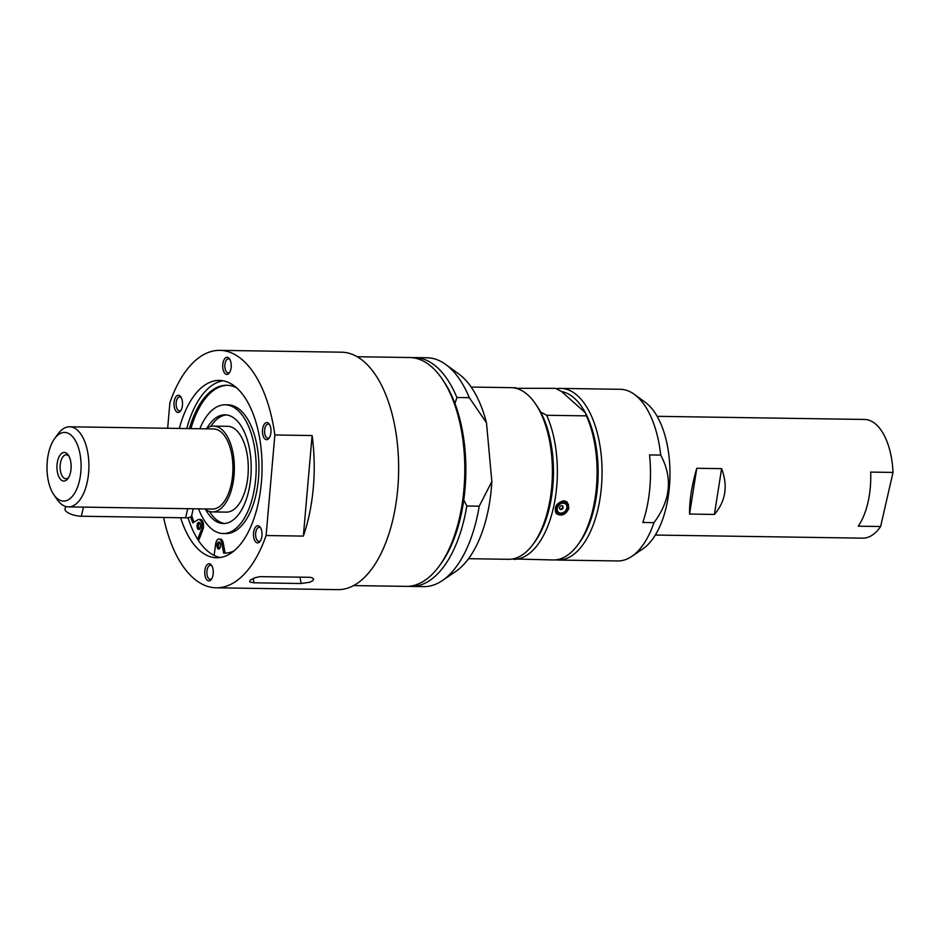 <?xml version="1.0" encoding="UTF-8"?>
<svg xmlns="http://www.w3.org/2000/svg" width="940" height="940" viewBox="0 0 940 940"><rect width="100%" height="100%" fill="white"/><g stroke="black" fill="none" stroke-linecap="round" stroke-linejoin="round"><path stroke-width="1.41" d="M225.154 553.131L223.274 543.109A6.439 3.196 -89.1 0 0 220.371 539.067L218.856 539.043A6.439 3.196 90.9 0 1 221.758 543.085L223.638 553.131A83.954 41.689 -89.1 0 0 224.19 553.143A83.954 41.689 -89.1 0 0 234.025 550.934M194.004 522.147A83.954 41.689 90.9 0 1 191.678 515.578M190.938 428.616A83.954 41.689 90.9 0 1 227.468 385.271M197.659 539.255L199.162 539.278L202.829 529.855A6.439 3.196 -89.1 0 0 203.24 523.122A6.439 3.196 -89.1 0 0 200.432 519.514L198.916 519.491A6.439 3.196 90.9 0 1 201.724 523.098A6.439 3.196 90.9 0 1 201.325 529.831L197.659 539.255A92.978 46.166 90.9 0 1 197.564 539.114A88.689 44.039 90.9 0 1 188.024 517.693M223.238 533.544L226 533.579A64.378 31.96 -89.1 0 0 258.524 457.463A64.378 31.96 -89.1 0 0 227.938 404.858L225.177 404.811A64.378 31.96 90.9 0 1 255.774 457.416A64.378 31.96 90.9 0 1 223.238 533.544A64.378 31.96 90.9 0 1 198.587 508.846M199.527 529.173A3.572 1.774 90.9 0 1 198.751 524.403A3.572 1.774 90.9 0 1 199.621 522.711M219.466 548.725A3.572 1.774 90.9 0 1 218.691 543.955A3.572 1.774 90.9 0 1 219.572 542.263M210.795 426.454A54.355 26.99 90.9 0 1 226.399 414.916M224.766 523.486A54.355 26.99 90.9 0 1 209.514 511.478M212.393 511.924L226.317 512.124A42.911 21.303 -89.1 0 0 246.292 486.45A42.911 21.303 -89.1 0 0 227.609 426.314L213.686 426.102A42.911 21.303 90.9 0 1 232.356 486.238A42.911 21.303 90.9 0 1 212.393 511.924A42.911 21.303 90.9 0 1 204.779 508.94M190.62 516.953A83.954 41.689 -89.1 0 0 192.794 522.887L197.964 519.773A6.439 3.196 90.9 0 1 198.916 519.491M236.481 387.75A83.954 41.689 -89.1 0 0 226.716 385.247A83.954 41.689 -89.1 0 0 189.422 428.593M224.731 553.143L223.638 553.131M65.636 506.46L65.036 509.092A11.445 3.925 12.9 0 0 70.007 513.745A11.445 3.925 12.9 0 0 81.345 516.236L185.638 517.811A11.445 3.925 12.9 0 0 191.643 515.766L193.241 508.775M205.989 428.84A42.911 21.303 90.9 0 1 213.686 426.102M199.797 428.746A64.378 31.96 90.9 0 1 225.177 404.811M206.953 428.17A54.355 26.99 90.9 0 1 225.024 414.822A54.355 26.99 90.9 0 1 250.863 459.249A54.355 26.99 90.9 0 1 223.391 523.533A54.355 26.99 90.9 0 1 205.731 509.645M220.395 557.502A88.689 44.039 90.9 0 1 217.822 556.868A88.689 44.039 90.9 0 1 214.226 555.446A92.978 46.166 90.9 0 1 214.109 555.387L215.683 543.908A6.439 3.196 90.9 0 1 218.856 539.043M217.175 543.931A3.572 1.774 90.9 0 1 218.82 541.91A3.572 1.774 90.9 0 1 220.348 547.033A3.572 1.774 90.9 0 1 218.703 549.054A3.572 1.774 90.9 0 1 217.175 543.931M197.236 524.379A3.572 1.774 90.9 0 1 198.869 522.358A3.572 1.774 90.9 0 1 200.396 527.481A3.572 1.774 90.9 0 1 198.763 529.502A3.572 1.774 90.9 0 1 197.236 524.379M186.766 428.558A88.689 44.039 90.9 0 1 223.05 380.771M54.72 438.463L58.127 433.822A40.056 19.893 90.9 0 1 69.619 426.795L213.638 428.957A40.056 19.893 90.9 0 1 231.064 485.087A40.056 19.893 90.9 0 1 212.428 509.057L68.409 506.895A40.056 19.893 90.9 0 1 57.14 499.516L53.874 494.781A34.334 17.049 90.9 0 1 54.72 438.463A34.334 17.049 90.9 0 1 75.212 440.32A34.334 17.049 90.9 0 1 79.501 480.552A34.334 17.049 90.9 0 1 53.874 494.781M69.619 426.795A40.056 19.893 90.9 0 1 87.044 482.913A40.056 19.893 90.9 0 1 68.409 506.895M57.599 461.023A14.3 7.097 -89.1 0 0 59.396 477.79A14.3 7.097 -89.1 0 0 67.927 478.554A14.3 7.097 -89.1 0 0 68.279 455.089A14.3 7.097 -89.1 0 0 57.599 461.023M68.62 477.485A11.985 5.946 90.9 0 1 65.882 478.777A11.985 5.946 90.9 0 1 60.665 461.987A11.985 5.946 90.9 0 1 66.247 454.819A11.985 5.946 90.9 0 1 68.949 456.182M562.496 508.987A2.221 1.774 -48.3 0 1 560.111 506.39A2.221 1.774 -48.3 0 1 562.496 508.987M559.676 508.881A2.221 1.774 131.7 0 0 559.841 508.94A2.291 2.291 0 0 0 562.614 505.826A2.221 1.774 131.7 0 0 562.531 505.673M564.705 511.619A5.44 4.336 -48.3 0 1 557.22 509.48A5.44 4.336 -48.3 0 1 564.282 503.311A5.44 4.336 -48.3 0 1 564.705 511.619M564.717 500.914A7.156 5.711 -48.3 0 1 564.905 501.079L566.702 502.689C569.405 504.04 568.982 507.353 565.457 512.641C562.39 514.967 559.641 515.214 557.185 513.357A7.156 5.711 -48.3 0 1 557.69 504.228A7.156 5.711 -48.3 0 1 566.702 502.689A7.156 5.711 -48.3 0 1 565.41 512.606A7.156 5.711 -48.3 0 1 557.185 513.357L555.376 511.76A7.156 5.711 -48.3 0 1 555.317 511.701M556.41 388.784A85.834 42.617 90.9 0 1 560.722 388.408L620.318 389.301A85.834 42.617 90.9 0 1 627.427 390.617A85.834 42.617 90.9 0 1 634.324 394.33A85.834 42.617 90.9 0 1 660.702 455.089L649.528 454.925A85.834 42.617 90.9 0 1 642.807 522.464L653.982 522.64A85.834 42.617 90.9 0 1 631.88 556.339A85.834 42.617 90.9 0 1 617.733 560.945L558.137 560.052A85.834 42.617 90.9 0 1 555.658 559.864M563.553 500.785L567.196 502.172L568.9 508.246C565.974 514.568 561.92 516.46 556.727 513.91C553.613 507.623 555.893 503.253 563.553 500.785M557.338 513.499A7.873 6.274 -48.3 0 1 555.928 512.993M566.174 501.455A7.873 6.274 -48.3 0 1 566.855 502.829M515.954 388.302L555.528 388.326L561.591 391.557A82.967 41.196 90.9 0 1 585.314 412.707L586.419 415.868L546.681 415.269L540.618 412.037A82.967 41.196 90.9 0 1 534.789 541.922L533.086 544.236A85.834 42.617 90.9 0 1 508.481 559.3L468.566 558.701M561.591 391.557L585.314 412.707A82.967 41.196 90.9 0 1 579.486 542.591L577.783 544.906A85.834 42.617 90.9 0 1 553.413 559.97L512.793 558.924M471.152 387.057L511.066 387.656A85.834 42.617 90.9 0 1 535.201 403.448L536.846 405.822A82.967 41.196 90.9 0 1 540.618 412.037M586.419 415.868A85.834 42.617 90.9 0 1 577.783 544.906M546.681 415.269A85.834 42.617 90.9 0 1 553.378 508.011A85.834 42.617 90.9 0 1 513.675 559.37M535.201 403.448A85.834 42.617 90.9 0 1 533.086 544.236M513.546 387.844A85.834 42.617 90.9 0 1 515.79 387.727M560.722 388.408A85.834 42.617 90.9 0 1 602.047 474.865A85.834 42.617 90.9 0 1 558.137 560.052M660.702 455.089C672.887 477.826 670.643 500.339 653.982 522.64M634.324 394.33L645.263 402.297A77.573 38.517 90.9 0 1 669.962 475.887A77.573 38.517 90.9 0 1 643.066 548.713L631.88 556.339M412.166 357.658A114.445 56.823 90.9 0 1 414.646 357.588A114.445 56.823 90.9 0 1 456.899 397.503L469.319 397.69L486.485 422.8L491.843 481.527L479.224 506.19L466.804 506.002L463.772 499.916A111.578 55.401 90.9 0 1 440.754 563.976L439.051 566.291A114.445 56.823 90.9 0 1 406.233 586.372L353.652 585.585M414.646 357.588L427.065 357.776A114.445 56.823 90.9 0 1 445.736 364.485A114.445 56.823 90.9 0 1 469.319 397.69M357.106 356.73L409.687 357.517A114.445 56.823 90.9 0 1 441.87 378.573L443.504 380.947A111.578 55.401 90.9 0 1 454.972 403.519L456.899 397.503M441.87 378.573A114.445 56.823 90.9 0 1 439.051 566.291M454.972 403.519A111.578 55.401 90.9 0 1 463.772 499.916M466.804 506.002A114.445 56.823 90.9 0 1 411.203 586.442A114.445 56.823 90.9 0 1 408.724 586.302M479.224 506.19A114.445 56.823 90.9 0 1 442.481 580.497A114.445 56.823 90.9 0 1 423.623 586.63L411.203 586.442M445.736 364.485L458.861 374.038A104.528 51.9 90.9 0 1 486.485 422.8M491.843 481.527A104.528 51.9 90.9 0 1 455.9 571.344L442.481 580.497M179.317 428.44A88.689 44.039 90.9 0 1 219.337 380.406A88.689 44.039 90.9 0 1 262.037 469.741A88.689 44.039 90.9 0 1 216.67 557.761A88.689 44.039 90.9 0 1 210.372 556.75A88.689 44.039 90.9 0 1 180.621 517.729M214.226 555.446A88.689 44.039 90.9 0 1 197.564 539.114M167.661 428.264L169.893 402.637A118.734 58.95 90.9 0 1 219.784 350.362L341.467 352.195A118.734 58.95 90.9 0 1 398.619 471.81A118.734 58.95 90.9 0 1 337.883 589.639L216.212 587.806A118.734 58.95 90.9 0 1 207.775 586.454A118.734 58.95 90.9 0 1 163.619 517.482M260.545 540.676A7.038 3.49 90.9 0 1 258.982 541.381A7.038 3.49 90.9 0 1 256.843 539.842A7.038 3.49 90.9 0 1 255.821 531.993A7.038 3.49 90.9 0 1 259.193 527.317A7.038 3.49 90.9 0 1 260.733 528.069M255.01 541.029A8.578 4.265 -89.1 0 0 260.075 541.405A8.578 4.265 -89.1 0 0 260.286 527.328A8.578 4.265 -89.1 0 0 254.399 529.161A8.578 4.265 -89.1 0 0 255.01 541.029M211.805 578.664A7.038 3.49 90.9 0 1 210.255 579.357A7.038 3.49 90.9 0 1 206.917 571.273A7.038 3.49 90.9 0 1 210.466 565.293A7.038 3.49 90.9 0 1 211.993 566.045M204.814 571.015A8.578 4.265 -89.1 0 0 206.659 579.581A8.578 4.265 -89.1 0 0 211.347 579.381A8.578 4.265 -89.1 0 0 211.559 565.304A8.578 4.265 -89.1 0 0 204.814 571.015M269.533 437.453A7.038 3.49 90.9 0 1 269.275 437.676A7.038 3.49 90.9 0 1 267.971 438.157A7.038 3.49 90.9 0 1 264.587 431.072A7.038 3.49 90.9 0 1 268.182 424.093A7.038 3.49 90.9 0 1 269.721 424.845M268.194 439.098A8.578 4.265 -89.1 0 0 269.063 438.181A8.578 4.265 -89.1 0 0 269.275 424.105A8.578 4.265 -89.1 0 0 262.519 430.062A8.578 4.265 -89.1 0 0 268.194 439.098M229.783 372.205A7.038 3.49 90.9 0 1 228.232 372.91A7.038 3.49 90.9 0 1 224.836 365.825A7.038 3.49 90.9 0 1 228.444 358.845A7.038 3.49 90.9 0 1 229.971 359.597M231.181 367.152A8.578 4.265 -89.1 0 0 229.536 358.857A8.578 4.265 -89.1 0 0 223.885 360.114A8.578 4.265 -89.1 0 0 223.72 371.512A8.578 4.265 -89.1 0 0 229.325 372.933A8.578 4.265 -89.1 0 0 231.181 367.152M181.044 410.193A7.038 3.49 90.9 0 1 179.493 410.897A7.038 3.49 90.9 0 1 176.109 403.812A7.038 3.49 90.9 0 1 179.704 396.833A7.038 3.49 90.9 0 1 181.244 397.573M266.102 535.53L274.856 434.985L312.103 435.537A118.734 58.95 90.9 0 1 303.35 536.094L266.102 535.53A118.734 58.95 90.9 0 1 216.212 587.806M219.784 350.362A118.734 58.95 90.9 0 1 274.856 434.985M180.997 397.138A8.578 4.265 -89.1 0 0 180.797 396.833A8.578 4.265 -89.1 0 0 175.157 398.09A8.578 4.265 -89.1 0 0 174.981 409.488A8.578 4.265 -89.1 0 0 180.586 410.921A8.578 4.265 -89.1 0 0 180.997 397.138M254 582.8L250.181 582.13L249.594 581.437L250.487 579.957L255.222 577.654L259.992 576.655L309.19 577.278L311.786 577.606L313.666 579.063L312.809 580.697L309.718 582.248L301.176 583.517L254 582.8L253.201 578.405M312.103 435.537L303.35 536.094M721.603 468.649C728.101 485.874 725.704 501.138 714.412 514.438L721.603 468.649L696.775 468.285L689.572 514.062C689.361 500.585 691.758 485.322 696.775 468.285M714.412 514.438L689.572 514.062M657.13 416.326L864.518 419.452A59.361 29.481 90.9 0 1 876.068 424.445A59.361 29.481 90.9 0 1 893 472.432L880.616 526.529A59.361 29.481 90.9 0 1 862.72 538.162L655.345 535.048M880.616 526.529L858.267 526.188A59.361 29.481 -89.1 0 0 870.652 472.091L893 472.432M202.829 529.855L201.325 529.831M223.274 543.109L221.758 543.085M187.73 508.681L185.638 517.811M83.437 507.118L81.345 516.236M565.398 512.535A6.862 5.476 -48.3 0 1 555.951 509.832A6.862 5.476 -48.3 0 1 564.87 502.042A6.862 5.476 -48.3 0 1 565.398 512.535M301.176 583.517L300.013 577.137"/></g></svg>
